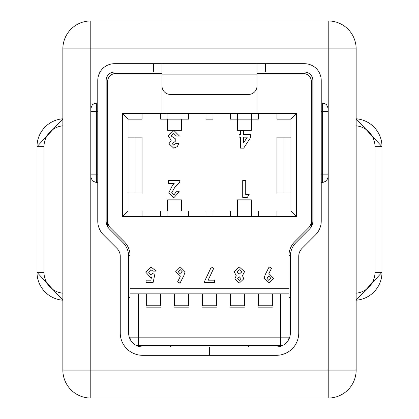 <?xml version="1.0" encoding="UTF-8"?>
<svg xmlns="http://www.w3.org/2000/svg" width="419" height="419" viewBox="0 0 419 419"><rect width="100%" height="100%" fill="white"/><g stroke="black" fill="none" stroke-linecap="round" stroke-linejoin="round"><path stroke-width="0.63" d="M356.15 300.203A27.932 27.932 0 0 0 381.987 272.35A27.932 27.932 0 0 1 356.15 300.203L381.987 272.35L381.987 146.65L381.987 272.35L375.005 272.35A20.95 20.95 0 0 1 356.15 293.195M356.15 125.805A20.95 20.95 0 0 1 375.005 146.65L381.987 146.65L356.15 118.797A27.932 27.932 0 0 1 381.987 146.65A27.932 27.932 0 0 0 356.15 118.797M37.013 146.65L37.013 272.35L37.013 146.65L62.85 118.797A27.932 27.932 0 0 0 37.013 146.65A27.932 27.932 0 0 1 62.85 118.797L37.013 146.65L43.995 146.65A20.95 20.95 0 0 1 62.85 125.805M37.013 272.35L62.85 300.203A27.932 27.932 0 0 1 37.013 272.35A27.932 27.932 0 0 0 62.85 300.203L37.013 272.35L43.995 272.35L43.995 146.65M107.542 226.501L107.542 81.846A8.38 8.38 0 0 1 115.922 73.466L162.012 73.466L162.012 113.549L256.988 113.549L256.988 73.466L303.078 73.466A8.38 8.38 0 0 1 311.458 81.846L311.458 226.501M162.012 113.549L142.041 113.549L142.041 119.137L128.073 119.137L128.073 211.035L142.041 211.035L142.041 216.623L167.04 216.623L167.04 211.035L160.618 211.035L160.618 216.623M276.959 113.549L296.511 113.549L296.511 216.623L276.959 216.623L276.959 211.035L290.927 211.035L290.927 119.137L276.959 119.137L276.959 113.549L256.988 113.549M212.993 113.549L212.993 119.137L206.007 119.137L206.007 113.549M251.4 113.549L251.4 119.137L237.432 119.137L237.432 113.549M181.008 113.549L181.008 119.137L167.04 119.137L167.04 113.549M138.411 293.86L138.411 337.154L130.031 337.154A8.38 8.38 0 0 0 130.519 339.971A8.38 8.38 0 0 1 130.031 337.154L130.031 288.272L288.969 288.272L288.969 255.59L290.383 255.59M288.969 297.49L290.367 297.49M282.49 345.534L136.51 345.534M130.031 297.49L128.633 297.49M160.618 113.549L160.618 119.137L167.04 119.137M181.008 119.137L188.55 119.137L188.55 113.549M188.55 216.623L188.55 211.035L181.008 211.035L181.008 216.623L206.007 216.623L206.007 211.035L212.993 211.035L212.993 216.623L237.432 216.623L237.432 211.035L230.45 211.035L230.45 216.623M107.542 220.373A11.172 11.172 0 0 0 110.815 228.276L124.302 241.763A19.552 19.552 0 0 1 130.031 255.59L130.031 288.272M288.969 255.59A19.552 19.552 0 0 1 294.698 241.763L308.185 228.276A11.172 11.172 0 0 0 311.458 220.373M288.969 288.272L288.969 337.154A8.38 8.38 0 0 1 288.481 339.971A8.38 8.38 0 0 0 288.969 337.154L280.589 337.154L280.589 293.86M258.382 216.623L258.382 211.035L251.4 211.035L251.4 199.863L237.432 199.863L237.432 211.035L251.4 211.035L251.4 216.623L276.959 216.623M230.45 113.549L230.45 119.137L237.432 119.137L237.432 130.309L251.4 130.309L251.4 119.137L258.382 119.137L258.382 113.549M167.6 119.137L167.6 130.309L181.568 130.309L181.568 119.137M181.568 211.035L181.568 199.863L167.6 199.863L167.6 211.035M251.4 216.623L237.432 216.623M212.993 216.623L206.007 216.623M181.008 216.623L167.04 216.623M142.041 216.623L122.489 216.623L122.489 113.549L142.041 113.549M128.073 193.018L142.041 193.018L142.041 137.154L128.073 137.154M290.927 137.154L276.959 137.154L276.959 193.018L290.927 193.018M288.969 293.86L130.031 293.86M167.04 211.035L181.008 211.035M249.153 194.547L247.357 197.339L242.711 197.339L242.711 180.579L245.717 180.579L245.717 194.547L249.153 194.547M173.995 194.762L176.315 191.75L179.322 191.75L173.822 197.768L168.794 192.74L172.471 185.376L174.22 183.37L168.579 183.37L168.579 180.579L179.751 180.579L179.751 182.103L174.791 187.382L171.8 192.531L173.995 194.762M250.662 137.427L243.696 148.132L240.558 148.132L240.558 137.175L239.055 137.175L239.055 134.384L240.558 134.384L240.558 130.943L243.57 130.943L243.57 134.384L250.662 134.384L250.662 137.427M247.278 137.175L243.57 137.175L243.57 142.879L247.278 137.175M173.707 145.126L175.671 143.623L178.677 143.623L177.389 146.577L173.686 148.132L169.009 143.738L171.251 140.229L168.15 135.939L173.958 130.513L179.536 136.102L176.53 136.102L173.796 133.52L171.156 135.971L175.242 138.679L175.242 141.47L172.015 143.549L173.707 145.126M146.65 305.964L146.65 293.86M160.618 305.964L160.618 293.86M174.582 305.964L174.582 293.86M188.55 305.964L188.55 293.86M202.518 305.964L202.518 293.86M216.482 305.964L216.482 293.86M230.45 305.964L230.45 293.86M244.418 305.964L244.418 293.86M258.382 305.964L258.382 293.86M272.35 305.964L272.35 293.86M265.217 274.644L269.118 266.966L271.564 268.197L268.883 273.466L273.513 278.331L268.809 283.118L264.059 278.31L265.217 274.644M268.752 276.027L266.819 278.174L268.757 280.358L270.758 278.179L268.752 276.027M239.385 280.358L241.014 278.614L239.333 276.818L237.667 278.635L239.385 280.358M234.907 278.771L236.227 275.634L234.121 271.664L239.301 266.966L244.56 271.664L242.496 275.634L243.774 278.813L239.317 283.118L234.907 278.771M239.296 274.057L241.8 271.915L239.333 269.726L236.876 271.852L239.296 274.057M214.423 280.164L214.423 282.725L204.577 282.725L204.577 281.296L211.354 266.966L213.795 268.197L208.133 280.164L214.423 280.164M183.92 275.451L180.018 283.118L177.577 281.882L180.254 276.619L175.624 271.748L180.322 266.966L185.078 271.769L183.92 275.451M180.385 274.057L182.317 271.905L180.374 269.726L178.379 271.905L180.385 274.057M154.878 274.199L153.071 282.725L146.079 282.725L146.079 280.164L150.887 280.164L151.489 277.258L150.536 277.404L145.88 272.313L151.018 266.966L156.125 271.103L152.972 271.103L150.861 269.726L148.635 272.219L150.746 274.649L152.558 273.665L154.878 274.199M130.031 255.59L128.617 255.59M135.059 193.018L135.059 137.154M283.941 137.154L283.941 193.018M128.073 119.137L122.489 113.549M128.073 211.035L122.489 216.623M296.511 113.549L290.927 119.137M296.511 216.623L290.927 211.035M280.589 345.534A8.38 8.38 0 0 0 283.406 345.046A8.38 8.38 0 0 1 280.589 345.534L280.589 337.154L138.411 337.154L138.411 345.534A8.38 8.38 0 0 1 135.594 345.046A8.38 8.38 0 0 0 138.411 345.534M162.012 72.068L153.632 72.068L153.632 63.688L304.472 63.688A16.76 16.76 0 0 1 321.232 80.448L321.232 221.096A19.552 19.552 0 0 1 315.507 234.918L302.02 248.404A11.172 11.172 0 0 0 298.747 256.308L298.747 332.964A22.348 22.348 0 0 1 276.399 355.312L209.641 355.312L209.641 346.932L276.399 346.932A13.968 13.968 0 0 0 290.367 332.964L290.367 256.308A19.552 19.552 0 0 1 296.092 242.481L309.578 228.994A11.172 11.172 0 0 0 312.852 221.096L312.852 80.448A8.38 8.38 0 0 0 304.472 72.068L265.368 72.068L265.368 63.688M256.988 72.068L265.368 72.068M153.632 72.068L114.528 72.068A8.38 8.38 0 0 0 106.148 80.448L106.148 221.096A11.172 11.172 0 0 0 109.422 228.994L122.908 242.481A19.552 19.552 0 0 1 128.633 256.308L128.633 332.964A13.968 13.968 0 0 0 142.601 346.932L209.359 346.932L209.359 355.312L209.641 355.312M153.632 63.688L114.528 63.688A16.76 16.76 0 0 0 97.768 80.448L97.768 221.096A19.552 19.552 0 0 0 103.493 234.918L116.98 248.404A11.172 11.172 0 0 1 120.253 256.308L120.253 332.964A22.348 22.348 0 0 0 142.601 355.312L209.359 355.312M209.641 346.932L209.359 346.932M321.232 182.543L322.63 182.543L322.63 111.313L328.218 111.313L328.218 176.959L328.218 174.163L321.232 174.163M97.768 102.933L96.37 102.933L96.37 174.163L90.782 174.163L90.782 108.521L90.782 111.313L97.768 111.313M256.988 63.688L256.988 73.466M162.012 73.466L162.012 63.688M162.012 74.86L162.012 86.036A8.38 8.38 0 0 0 170.392 94.416L248.608 94.416A8.38 8.38 0 0 0 256.988 86.036L256.988 74.86L162.012 74.86M248.608 346.932L248.608 345.534M170.392 346.932L170.392 345.534M90.782 174.163L90.782 370.118L62.85 370.118A27.932 27.932 0 0 0 90.782 398.05A27.932 27.932 0 0 1 62.85 370.118L62.85 48.882A27.932 27.932 0 0 1 90.782 20.95L328.218 20.95A27.932 27.932 0 0 1 356.15 48.882L356.15 370.118A27.932 27.932 0 0 1 328.218 398.05L90.782 398.05L90.782 370.118L328.218 370.118L328.218 176.959L326.548 180.94L322.63 182.543M375.005 146.65L375.005 272.35M62.85 293.195A20.95 20.95 0 0 1 43.995 272.35M146.65 305.76L160.618 305.76M174.582 305.76L188.55 305.76M202.518 305.76L216.482 305.76M230.45 305.76L244.418 305.76M258.382 305.76L272.35 305.76M321.232 102.933L322.63 102.933L322.63 111.313L321.232 111.313M97.768 182.543L96.37 182.543L96.37 174.163L97.768 174.163M328.218 111.313L328.218 48.882L90.782 48.882L90.782 111.313M328.218 398.05A27.932 27.932 0 0 0 356.15 370.118L328.218 370.118L328.218 398.05M356.15 48.882A27.932 27.932 0 0 0 328.218 20.95L328.218 48.882L356.15 48.882M62.85 48.882L90.782 48.882L90.782 20.95A27.932 27.932 0 0 0 62.85 48.882M146.65 307.824L160.618 307.824M174.582 307.824L188.55 307.824M202.518 307.824L216.482 307.824M230.45 307.824L244.418 307.824M258.382 307.824L272.35 307.824M96.37 182.543L92.452 180.94L90.782 176.959M96.37 102.933L92.452 104.541L90.782 108.521M322.63 102.933L326.548 104.541L328.218 108.521"/></g></svg>

